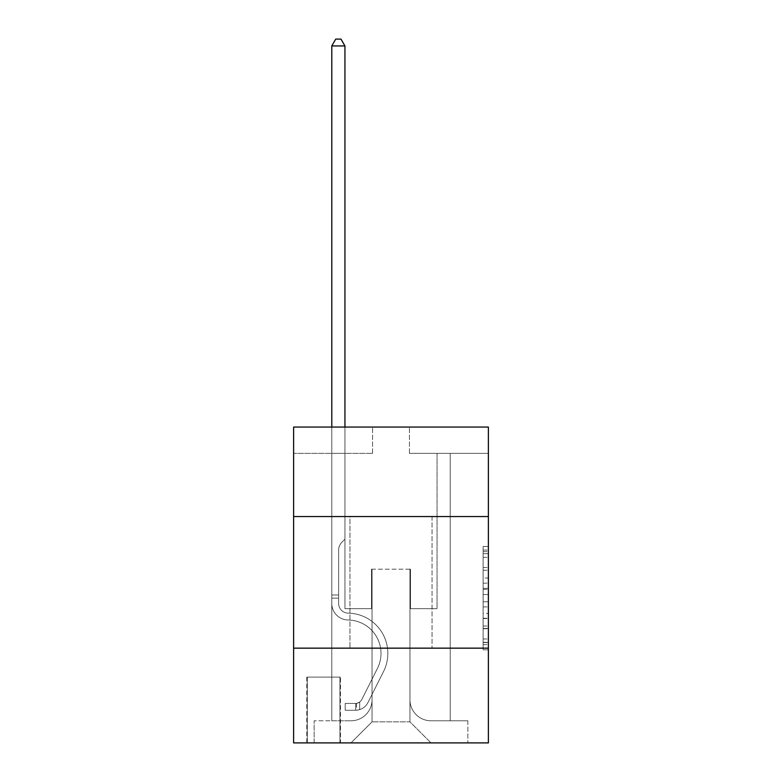 <?xml version="1.0" encoding="UTF-8"?>
<svg xmlns="http://www.w3.org/2000/svg" width="782" height="782" viewBox="0 0 782 782"><rect width="100%" height="100%" fill="white"/><g stroke="black" fill="none" stroke-linecap="round" stroke-linejoin="round"><path stroke-width="0.59" stroke-dasharray="3.91 2.93" d="M483.12 577.986L483.12 594.525L488.388 594.525L488.388 644.642L488.388 551.633L488.388 594.525L483.12 594.525L483.12 550.088L483.12 649.813L483.12 546.471L483.12 642.579L488.388 642.579L483.12 642.579L488.388 642.579L483.12 642.579L483.12 626.04L483.12 649.813L488.388 649.813L488.388 546.471L488.388 642.315L488.388 601.759L483.12 601.759L488.388 601.759L488.388 626.04L488.388 553.705L483.12 553.705L488.388 553.705L488.388 649.813L488.388 551.633L488.388 649.813L483.12 649.813L483.12 546.471L488.388 546.471L488.388 551.633L488.388 546.471L488.388 551.633L488.388 546.471L488.388 550.088L488.388 546.471L483.12 546.471L483.12 553.705L488.388 553.705L483.12 553.705L483.12 577.986L488.388 577.986M432.055 516.55L432.055 648.151L349.945 648.151L432.055 648.151L349.945 648.151L432.055 648.151L432.055 516.55L349.945 516.55L349.945 648.151L349.945 516.55L432.055 516.55M340.463 677.104L306.779 677.104L340.463 677.104L340.463 742.9L306.779 742.9L340.463 742.9M306.779 677.104L306.779 742.9M488.388 588.318L488.388 583.157L488.388 588.318L483.12 588.318L483.12 567.527L483.12 628.757L483.12 613.381L488.388 613.381L483.12 613.381L483.12 649.813L488.388 649.813L483.12 649.813L488.388 649.813L483.12 649.813L483.12 546.471L488.388 546.471L483.12 546.471L488.388 546.471L483.12 546.471L483.12 588.318L488.388 588.318M488.388 648.151L488.388 742.9L293.612 742.9L293.612 648.151L488.388 648.151L488.388 427.06L409.426 427.06L488.388 427.06L488.388 453.374L488.388 427.06L293.612 427.06L372.574 427.06L293.612 427.06L293.612 453.374L372.574 453.374L293.612 453.374L293.612 427.06L293.612 516.55L488.388 516.55L293.612 516.55L293.612 648.151L488.388 648.151L293.612 648.151M331.783 453.374L331.783 720.789L350.991 720.789A21.055 21.055 0 0 0 372.046 699.734L372.046 569.188L372.046 721.845L372.046 569.188L372.046 721.845L372.046 569.188L409.954 569.188L409.954 699.734A21.055 21.055 0 0 0 431.009 720.789L450.217 720.789L450.217 453.374L450.217 720.789L450.217 453.374L450.217 720.789L450.217 453.374L450.217 720.789L450.217 453.374L450.217 720.789L467.851 720.789L431.009 720.789L450.217 720.789L431.009 720.789L450.217 720.789L431.009 720.789L450.217 720.789L450.217 453.374L437.06 453.374L450.217 453.374L437.06 453.374L450.217 453.374L437.06 453.374L450.217 453.374L437.06 453.374L450.217 453.374L437.06 453.374L450.217 453.374L450.217 720.789L431.009 720.789A21.055 21.055 0 0 1 409.954 699.734A21.055 21.055 0 0 0 431.009 720.789A21.055 21.055 0 0 1 409.954 699.734A21.055 21.055 0 0 0 431.009 720.789A21.055 21.055 0 0 1 409.954 699.734A21.055 21.055 0 0 0 431.009 720.789A21.055 21.055 0 0 1 409.954 699.734L409.954 569.188L409.954 721.845L372.046 721.845L409.954 721.845L431.009 742.9L467.851 742.9L350.991 742.9L431.009 742.9L409.954 721.845L431.009 742.9L409.954 721.845L409.954 569.188L409.954 721.845L409.954 569.188L371.518 569.188L371.518 608.67L344.94 608.67L344.94 453.374L331.783 453.374L331.783 720.789L350.991 720.789A21.055 21.055 0 0 0 372.046 699.734L372.046 569.188L371.518 569.188L371.518 608.67L344.94 608.67L344.94 453.374L331.783 453.374L331.783 720.789L350.991 720.789L314.149 720.789L350.991 720.789L331.783 720.789L331.783 453.374L331.783 720.789L331.783 453.374L331.783 720.789L331.783 453.374L344.94 453.374L331.783 453.374L344.94 453.374L331.783 453.374L344.94 453.374L331.783 453.374L344.94 453.374L331.783 453.374L331.783 720.789L331.783 453.374M372.046 699.734L372.046 569.188L371.518 569.188L371.518 608.67L344.94 608.67L344.94 453.374L344.94 608.67L344.94 453.374L344.94 608.67L344.94 453.374L344.94 608.67L344.94 453.374L344.94 608.67L371.518 608.67L344.94 608.67L371.518 608.67L344.94 608.67L371.518 608.67L344.94 608.67L371.518 608.67L371.518 569.188L371.518 608.67L371.518 569.188L371.518 608.67L371.518 569.188L371.518 608.67L371.518 569.188L372.046 569.188L371.518 569.188L372.046 569.188L371.518 569.188L372.046 569.188L371.518 569.188L372.046 569.188L372.046 699.734A21.055 21.055 0 0 1 350.991 720.789A21.055 21.055 0 0 0 372.046 699.734A21.055 21.055 0 0 1 350.991 720.789A21.055 21.055 0 0 0 372.046 699.734A21.055 21.055 0 0 1 350.991 720.789A21.055 21.055 0 0 0 372.046 699.734M488.388 453.374L409.426 453.374L488.388 453.374M307.306 742.9L339.935 742.9L307.306 742.9L307.306 677.104L339.935 677.104L339.935 742.9L339.935 677.104L307.306 677.104L307.306 742.9M314.149 742.9L350.991 742.9L372.046 721.845L350.991 742.9L372.046 721.845L350.991 742.9L314.149 742.9L314.149 720.789L314.149 742.9M410.482 569.188L409.954 569.188L410.482 569.188L409.954 569.188L410.482 569.188L409.954 569.188L410.482 569.188L409.954 569.188L410.482 569.188L409.954 569.188L410.482 569.188L410.482 608.67L410.482 569.188M409.426 453.374L409.426 427.06L409.426 453.374M372.574 453.374L372.574 427.06L372.574 453.374M467.851 720.789L467.851 742.9L467.851 720.789M437.06 453.374L437.06 608.67L410.482 608.67L437.06 608.67L410.482 608.67L437.06 608.67L410.482 608.67L437.06 608.67L410.482 608.67L437.06 608.67L410.482 608.67L437.06 608.67L437.06 453.374M488.388 516.55L293.612 516.55M483.12 594.525L488.388 594.525L483.12 594.525M483.12 550.088L483.12 546.471L483.12 550.088L488.388 550.088L483.12 550.088M483.12 628.493L483.12 606.92L483.12 628.493L488.388 628.493L483.12 628.493M483.12 606.92L483.12 601.759L488.388 601.759L483.12 601.759L483.12 606.92L488.388 606.92L483.12 606.92M483.12 567.527L483.12 553.705L483.12 567.527L488.388 567.527L483.12 567.527M483.12 546.471L488.388 546.471L483.12 546.471L483.12 551.633L483.12 546.471L488.388 546.471M483.12 649.813L488.388 649.813L483.12 649.813L483.12 644.642L483.12 649.813M331.783 427.06L331.783 603.421A16.578 16.578 0 0 0 348.098 619.999A16.578 16.578 0 0 1 331.783 603.421A16.578 16.578 0 0 0 348.098 619.999A16.578 16.578 0 0 1 331.783 603.421A16.578 16.578 0 0 0 348.098 619.999A16.578 16.578 0 0 1 331.783 603.421A16.578 16.578 0 0 0 348.098 619.999A16.578 16.578 0 0 1 331.783 603.421A16.578 16.578 0 0 0 348.098 619.999A16.578 16.578 0 0 1 331.783 603.421A16.578 16.578 0 0 0 348.098 619.999A33.431 33.431 0 0 1 377.442 668.434A33.431 33.431 0 0 0 348.098 619.999A33.431 33.431 0 0 1 377.442 668.434A33.431 33.431 0 0 0 348.098 619.999A33.431 33.431 0 0 1 377.442 668.434A33.431 33.431 0 0 0 348.098 619.999A33.431 33.431 0 0 1 377.442 668.434A33.431 33.431 0 0 0 348.098 619.999A33.431 33.431 0 0 1 377.442 668.434A33.431 33.431 0 0 0 348.098 619.999A33.431 33.431 0 0 1 377.442 668.434L361.822 699.509L377.442 668.434A33.431 33.431 0 0 0 348.098 619.999A33.431 33.431 0 0 1 377.442 668.434L361.822 699.509L377.442 668.434A33.431 33.431 0 0 0 348.098 619.999A33.431 33.431 0 0 1 377.442 668.434L361.822 699.509A7.106 7.106 0 0 1 359.681 702.041C355.693 703.868 355.693 703.868 359.681 702.041C355.693 703.868 355.693 703.868 359.681 702.041A7.106 7.106 0 0 0 361.822 699.509L377.442 668.434A33.431 33.431 0 0 0 348.098 619.999A33.431 33.431 0 0 1 377.442 668.434L361.822 699.509A7.106 7.106 0 0 1 355.732 703.419A7.106 7.106 0 0 0 361.822 699.509A7.106 7.106 0 0 1 359.681 702.041C355.693 703.868 355.693 703.868 359.681 702.041C355.693 703.868 355.693 703.868 359.681 702.041A7.106 7.106 0 0 0 361.822 699.509L377.442 668.434L361.822 699.509A7.106 7.106 0 0 1 355.732 703.419A7.106 7.106 0 0 0 361.822 699.509A7.106 7.106 0 0 1 359.681 702.041C355.693 703.868 355.693 703.868 359.681 702.041C355.693 703.868 355.693 703.868 359.681 702.041A7.106 7.106 0 0 0 361.822 699.509L377.442 668.434L361.822 699.509A7.106 7.106 0 0 1 355.732 703.419A7.106 7.106 0 0 0 361.822 699.509A7.106 7.106 0 0 1 359.681 702.041C355.693 703.868 355.693 703.868 359.681 702.041C355.693 703.868 355.693 703.868 359.681 702.041A7.106 7.106 0 0 0 361.822 699.509L377.442 668.434L361.822 699.509A7.106 7.106 0 0 1 355.732 703.419A7.106 7.106 0 0 0 361.822 699.509A7.106 7.106 0 0 1 359.681 702.041A7.106 7.106 0 0 0 361.822 699.509L377.442 668.434L361.822 699.509A7.106 7.106 0 0 1 355.732 703.419L345.204 703.419L345.204 710.261L345.204 703.419L355.732 703.419L355.732 710.261L345.204 710.261L355.732 710.261L355.732 703.419L345.204 703.419L345.204 710.261L345.204 703.419L355.732 703.419L355.732 710.261L345.204 710.261L355.732 710.261L355.732 703.419L345.204 703.419L345.204 710.261L345.204 703.419L355.732 703.419L355.732 710.261L345.204 710.261L355.732 710.261L355.732 703.419L345.204 703.419L345.204 710.261L345.204 703.419L355.732 703.419L355.732 710.261L345.204 710.261L355.732 710.261L355.732 703.419L345.204 703.419L355.732 703.419L355.732 710.261L355.732 703.419A7.106 7.106 0 0 0 361.822 699.509L377.442 668.434A33.431 33.431 0 0 0 348.098 619.999A16.578 16.578 0 0 1 331.783 603.421L331.783 45.943L344.94 45.943L344.94 539.179L341.969 542.151A11.437 11.437 0 0 0 338.626 550.235A11.437 11.437 0 0 1 341.969 542.151L344.94 539.179L344.94 45.943L331.783 45.943L344.94 45.943L340.991 39.1L335.732 39.1L340.991 39.1L335.732 39.1L331.783 45.943L344.94 45.943L340.991 39.1L335.732 39.1L331.783 45.943L344.94 45.943L344.94 539.179L341.969 542.151A11.437 11.437 0 0 0 338.626 550.235A11.437 11.437 0 0 1 341.969 542.151L344.94 539.179L344.94 45.943L331.783 45.943L344.94 45.943L340.991 39.1L335.732 39.1L340.991 39.1L335.732 39.1L331.783 45.943L331.783 603.421A16.578 16.578 0 0 0 348.098 619.999A16.578 16.578 0 0 1 331.783 603.421L331.783 45.943L331.783 603.421A16.578 16.578 0 0 0 348.098 619.999A16.578 16.578 0 0 1 331.783 603.421L331.783 45.943L335.732 39.1L340.991 39.1L344.94 45.943L344.94 539.179L341.969 542.151A11.437 11.437 0 0 0 338.626 550.235A11.437 11.437 0 0 1 341.969 542.151L344.94 539.179L344.94 45.943L331.783 45.943L331.783 603.421A16.578 16.578 0 0 0 348.098 619.999A16.578 16.578 0 0 1 331.783 603.421L331.783 45.943L335.732 39.1L331.783 45.943L344.94 45.943L340.991 39.1L344.94 45.943L344.94 539.179L341.969 542.151A11.437 11.437 0 0 0 338.626 550.235A11.437 11.437 0 0 1 341.969 542.151L344.94 539.179L344.94 45.943L340.991 39.1L335.732 39.1L331.783 45.943L331.783 603.421A16.578 16.578 0 0 0 348.098 619.999A33.431 33.431 0 0 1 377.442 668.434A33.431 33.431 0 0 0 348.098 619.999A16.578 16.578 0 0 1 331.783 603.421L331.783 45.943L335.732 39.1L331.783 45.943M338.626 594.985L338.626 603.421A9.736 9.736 0 0 0 348.205 613.156A9.736 9.736 0 0 1 338.626 603.421A9.736 9.736 0 0 0 348.205 613.156A9.736 9.736 0 0 1 338.626 603.421A9.736 9.736 0 0 0 348.205 613.156A9.736 9.736 0 0 1 338.626 603.421A9.736 9.736 0 0 0 348.205 613.156A40.273 40.273 0 0 1 383.551 671.503A40.273 40.273 0 0 0 348.205 613.156A40.273 40.273 0 0 1 383.551 671.503A40.273 40.273 0 0 0 348.205 613.156A9.736 9.736 0 0 1 338.626 603.421A9.736 9.736 0 0 0 348.205 613.156A40.273 40.273 0 0 1 383.551 671.503A40.273 40.273 0 0 0 348.205 613.156A9.736 9.736 0 0 1 338.626 603.421A9.736 9.736 0 0 0 348.205 613.156A40.273 40.273 0 0 1 383.551 671.503A40.273 40.273 0 0 0 348.205 613.156A40.273 40.273 0 0 1 383.551 671.503A40.273 40.273 0 0 0 348.205 613.156A40.273 40.273 0 0 1 383.551 671.503L367.931 702.578L383.551 671.503A40.273 40.273 0 0 0 348.205 613.156A40.273 40.273 0 0 1 383.551 671.503L367.931 702.578L383.551 671.503A40.273 40.273 0 0 0 348.205 613.156A40.273 40.273 0 0 1 383.551 671.503L367.931 702.578A13.949 13.949 0 0 1 359.681 709.616C355.624 710.476 355.624 710.476 359.681 709.616C355.624 710.476 355.624 710.476 359.681 709.616A13.949 13.949 0 0 0 367.931 702.578L383.551 671.503A40.273 40.273 0 0 0 348.205 613.156A40.273 40.273 0 0 1 383.551 671.503L367.931 702.578A13.949 13.949 0 0 1 355.732 710.261A13.949 13.949 0 0 0 367.931 702.578A13.949 13.949 0 0 1 359.681 709.616C355.624 710.476 355.624 710.476 359.681 709.616C355.624 710.476 355.624 710.476 359.681 709.616A13.949 13.949 0 0 0 367.931 702.578L383.551 671.503L367.931 702.578A13.949 13.949 0 0 1 355.732 710.261A13.949 13.949 0 0 0 367.931 702.578A13.949 13.949 0 0 1 359.681 709.616C355.624 710.476 355.624 710.476 359.681 709.616C355.624 710.476 355.624 710.476 359.681 709.616A13.949 13.949 0 0 0 367.931 702.578L383.551 671.503L367.931 702.578A13.949 13.949 0 0 1 355.732 710.261A13.949 13.949 0 0 0 367.931 702.578A13.949 13.949 0 0 1 359.681 709.616C355.624 710.476 355.624 710.476 359.681 709.616C355.624 710.476 355.624 710.476 359.681 709.616A13.949 13.949 0 0 0 367.931 702.578L383.551 671.503A40.273 40.273 0 0 0 348.205 613.156A40.273 40.273 0 0 1 383.551 671.503L367.931 702.578A13.949 13.949 0 0 1 355.732 710.261A13.949 13.949 0 0 0 367.931 702.578A13.949 13.949 0 0 1 359.681 709.616C355.624 710.476 355.624 710.476 359.681 709.616C355.624 710.476 355.624 710.476 359.681 709.616A13.949 13.949 0 0 0 367.931 702.578L383.551 671.503L367.931 702.578A13.949 13.949 0 0 1 355.732 710.261L345.204 710.261L355.732 710.261A13.949 13.949 0 0 0 367.931 702.578L383.551 671.503A40.273 40.273 0 0 0 348.205 613.156A9.736 9.736 0 0 1 338.626 603.421L338.626 594.985L331.783 594.985L338.626 594.985L338.626 603.421L338.626 550.235A11.437 11.437 0 0 1 341.969 542.151A11.437 11.437 0 0 0 338.626 550.235L338.626 603.421L338.626 594.985L331.783 594.985L338.626 594.985L338.626 603.421A9.736 9.736 0 0 0 348.205 613.156A9.736 9.736 0 0 1 338.626 603.421L338.626 550.235L338.626 603.421A9.736 9.736 0 0 0 348.205 613.156A9.736 9.736 0 0 1 338.626 603.421L338.626 550.235L338.626 603.421L338.626 594.985L331.783 594.985M338.626 603.421L338.626 550.235L338.626 603.421A9.736 9.736 0 0 0 348.205 613.156A9.736 9.736 0 0 1 338.626 603.421A9.736 9.736 0 0 0 348.205 613.156A9.736 9.736 0 0 1 338.626 603.421M344.94 45.943L340.991 39.1L344.94 45.943L344.94 539.179L341.969 542.151L344.94 539.179L344.94 427.06M359.681 702.041C355.693 703.868 355.693 703.868 359.681 702.041C355.693 703.868 355.693 703.868 359.681 702.041L359.681 709.616L359.681 702.041M345.204 710.261L345.204 703.419L345.204 710.261M483.12 626.04L488.388 626.04L483.12 626.04M483.12 618.288L488.388 618.288M483.12 570.234L488.388 570.234L483.12 570.234M483.12 551.633L488.388 551.633M483.12 644.642L488.388 644.642M483.12 638.962L488.388 638.962M483.12 557.322L488.388 557.322M483.12 589.354L488.388 589.354L483.12 589.354M483.12 618.552L488.388 618.552L483.12 618.552M483.12 628.757L488.388 628.757L483.12 628.757M483.12 583.157L488.388 583.157L483.12 583.157M338.626 598.142L331.783 598.142L338.626 598.142M483.12 642.315L488.388 642.315M483.12 642.579L488.388 642.579M483.12 553.705L488.388 553.705M356.524 703.341L356.524 710.222"/><path stroke-width="1.17" d="M488.388 516.55L488.388 427.06L293.612 427.06L293.612 516.55L488.388 516.55L488.388 742.9L293.612 742.9L293.612 516.55M488.388 648.151L293.612 648.151M344.94 427.06L344.94 45.943L331.783 45.943L331.783 427.06M331.783 45.943L335.732 39.1L340.991 39.1L344.94 45.943"/></g></svg>
